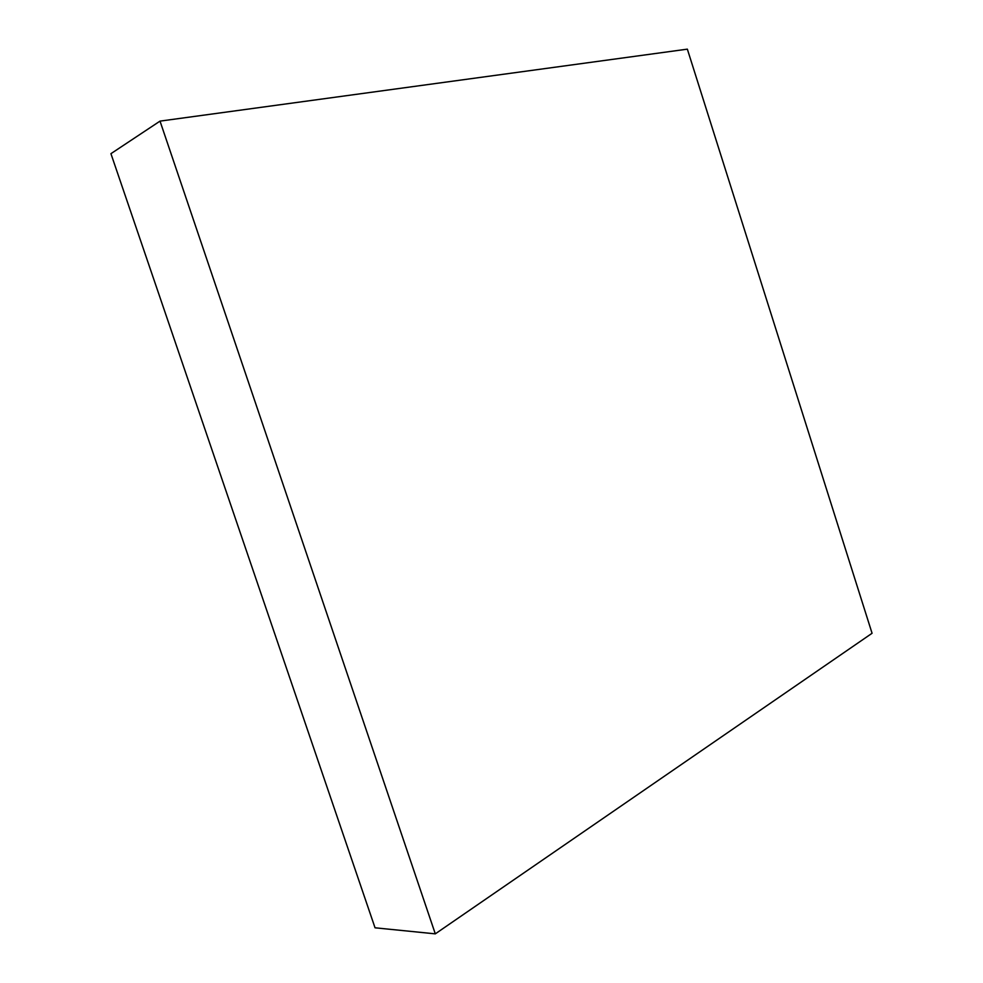 <?xml version="1.0" encoding="UTF-8"?>
<svg xmlns="http://www.w3.org/2000/svg" width="983" height="983" viewBox="0 0 983 983"><rect width="100%" height="100%" fill="white"/><g stroke="black" fill="none" stroke-linecap="round" stroke-linejoin="round"><path stroke-width="1.47" d="M872.068 633.273L435.297 933.85L160.02 121.118L687.35 49.15L872.068 633.273M160.02 121.118L110.932 153.667L375.039 927.805L435.297 933.85"/></g></svg>
